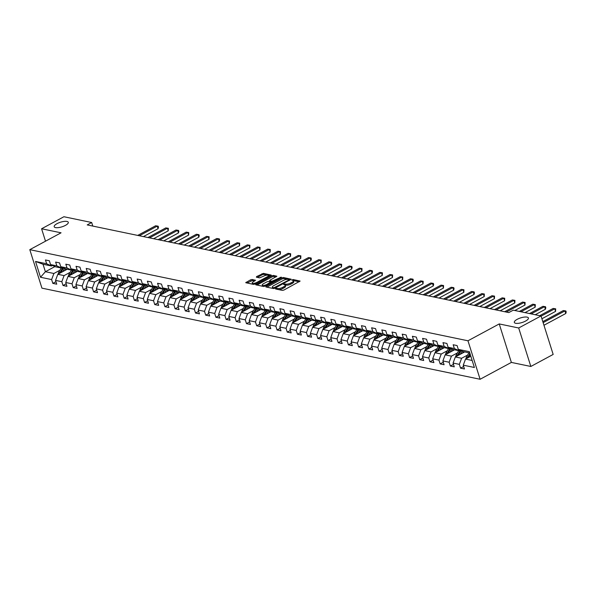 <?xml version="1.0" encoding="UTF-8"?>
<svg xmlns="http://www.w3.org/2000/svg" width="596" height="596" viewBox="0 0 596 596"><rect width="100%" height="100%" fill="white"/><g stroke="black" fill="none" stroke-linecap="round" stroke-linejoin="round"><path stroke-width="0.89" d="M275.747 288.553L275.583 288.978L282.4 290.394L283.912 290.058L300.131 281.074L293.113 279.531L291.742 280.098L292.77 280.373A3.628 1.185 -17.5 0 1 293.418 280.798A3.628 1.185 -17.5 0 1 292.018 282.31L290.699 283.018A3.628 1.185 -17.5 0 1 285.842 284.106L283.897 284.158L283.592 284.493L284.62 284.769A3.628 1.185 -17.5 0 1 285.268 285.186A3.628 1.185 -17.5 0 1 283.867 286.706L282.549 287.414A3.628 1.185 -17.5 0 1 277.691 288.501L275.747 288.553M65.426 225.385A7.383 2.414 -17.5 0 0 68.287 222.293A7.383 2.414 -17.5 0 0 64.122 221.414A7.383 2.414 -17.5 0 0 57.06 223.649A7.383 2.414 -17.5 0 0 54.199 226.733A7.383 2.414 -17.5 0 0 58.371 227.62A7.383 2.414 -17.5 0 0 65.426 225.385M525.553 321.073A7.383 2.414 -17.5 0 0 528.414 317.981A7.383 2.414 -17.5 0 0 524.249 317.094A7.383 2.414 -17.5 0 0 517.186 319.329A7.383 2.414 -17.5 0 0 514.326 322.421A7.383 2.414 -17.5 0 0 518.498 323.308A7.383 2.414 -17.5 0 0 525.553 321.073M252.115 279.479L250.596 279.822L245.731 282.683L253.501 284.389L255.021 284.046L271.24 275.069L263.469 273.363L256.6 276.581L256.369 277.192L259.61 277.863L263.775 276.097A3.032 0.991 -17.5 0 1 266.673 275.181A3.032 0.991 -17.5 0 1 268.379 275.538A3.032 0.991 -17.5 0 1 267.209 276.812L256.816 282.407A3.032 0.991 -17.5 0 1 253.926 283.324A3.032 0.991 -17.5 0 1 252.212 282.958A3.032 0.991 -17.5 0 1 253.389 281.692L255.557 280.284L252.115 279.479L252.443 280.522L246.923 283.018M61.06 232.812L41.586 228.767L63.914 216.735L91.68 222.509L87.217 224.915L508.79 312.58L513.26 310.173L541.026 315.947L518.699 327.986L499.232 323.933L467.972 340.785L29.8 249.664L61.06 232.812M266.114 286.356L265.883 286.959L273.452 288.531L274.965 288.196L291.183 279.219L283.413 277.512L281.893 277.848L266.114 286.356L266.337 287.056M263.477 286.46L255.706 284.754L271.925 275.777L273.445 275.434L276.887 276.239L270.048 280.165L269.809 280.768L271.962 281.215L281.342 277.14L264.996 286.125L263.477 286.46M467.972 340.785L480.108 379.265L41.936 288.151L29.8 249.664M55.949 281.677L52.821 283.368L56.739 284.18L55.547 280.388L61.82 281.692L63.012 285.484L66.931 286.303L65.739 282.504L72.012 283.808L73.204 287.607L77.13 288.419L75.93 284.627L82.203 285.931L83.403 289.723L87.321 290.543L86.122 286.743L92.395 288.047L93.594 291.846L97.513 292.658L96.314 288.866L102.586 290.17L103.786 293.962L107.705 294.782L106.513 290.982L112.786 292.286L113.978 296.085L117.896 296.897L116.704 293.105L122.977 294.409L124.169 298.201L128.095 299.021L126.896 295.221L133.169 296.525L134.368 300.324L138.287 301.136L137.087 297.344L143.36 298.648L144.56 302.44L148.478 303.26L147.279 299.46L153.552 300.764L154.751 304.563L158.67 305.375L157.478 301.583L163.751 302.887L164.943 306.679L168.862 307.499L167.67 303.699L173.943 305.003L175.135 308.803L179.061 309.615L177.861 305.822L184.134 307.126L185.334 310.918L189.252 311.738L188.053 307.938L194.326 309.242L195.525 313.042L199.444 313.854L198.245 310.062L204.517 311.365L205.717 315.165L209.636 315.977L208.444 312.177L214.716 313.481L215.908 317.281L219.827 318.093L218.635 314.301L224.908 315.604L226.1 319.404L230.026 320.216L228.827 316.416L235.1 317.72L236.299 321.52L240.218 322.339L239.018 318.54L245.291 319.843L246.491 323.643L250.409 324.455L249.21 320.655L255.483 321.967L256.682 325.759L260.601 326.578L259.409 322.779L265.682 324.082L266.874 327.882L270.793 328.694L269.601 324.894L275.873 326.206L277.065 329.998L280.992 330.817L279.792 327.018L286.065 328.322L287.265 332.121L291.183 332.933L289.984 329.141L296.257 330.445L297.456 334.237L301.375 335.056L300.175 331.257L306.448 332.561L307.648 336.36L311.566 337.172L310.374 333.38L316.647 334.684L317.839 338.476L321.758 339.295L320.566 335.496L326.839 336.8L328.031 340.599L331.957 341.411L330.758 337.619L337.031 338.923L338.23 342.715L342.149 343.534L340.949 339.735L347.222 341.039L348.422 344.838L352.34 345.65L351.141 341.858L357.414 343.162L358.613 346.954L362.532 347.773L361.34 343.974L367.613 345.278L368.805 349.077L372.724 349.889L371.531 346.097L377.804 347.401L378.996 351.193L382.923 352.012L381.723 348.213L387.996 349.517L389.195 353.316L393.114 354.128L391.915 350.336L398.188 351.64L399.387 355.432L403.306 356.252L402.106 352.452L408.379 353.756L409.579 357.555L413.497 358.367L412.305 354.575L418.578 355.879L419.77 359.671L423.689 360.491L422.497 356.691L428.77 357.995L429.962 361.794L433.888 362.606L432.689 358.814L438.961 360.118L440.161 363.91L444.08 364.73L442.88 360.93L449.153 362.234L450.353 366.033L454.271 366.845L453.072 363.053L459.345 364.357L460.544 368.157L464.463 368.969L463.271 365.169L474.379 367.479L469.387 351.67L458.279 349.36L457.087 345.568L453.169 344.749L454.361 348.548L459.248 350.783L452.975 349.48L448.088 347.245L446.896 343.445L442.97 342.633L444.169 346.425L449.056 348.66L442.783 347.356L437.896 345.121L436.697 341.329L432.778 340.51L433.977 344.309L438.857 346.544L432.584 345.24L427.704 343.005L426.505 339.206L422.586 338.394L423.786 342.186L428.666 344.421L422.393 343.117L417.513 340.882L416.313 337.09L412.395 336.271L413.587 340.07L418.474 342.305L412.201 341.001L407.314 338.766L406.122 334.967L402.203 334.155L403.395 337.947L408.282 340.182L402.009 338.878L397.122 336.643L395.93 332.844L392.004 332.032L393.204 335.831L398.091 338.066L391.818 336.762L386.931 334.527L385.731 330.728L381.812 329.916L383.012 333.708L387.892 335.943L381.619 334.639L376.739 332.404L375.54 328.605L371.621 327.793L372.82 331.592L377.7 333.827L371.427 332.523L366.547 330.288L365.348 326.489L361.429 325.669L362.621 329.469L367.509 331.704L361.236 330.4L356.348 328.165L355.156 324.366L351.238 323.553L352.43 327.353L357.317 329.588L351.044 328.277L346.157 326.042L344.965 322.25L341.039 321.43L342.238 325.23L347.125 327.465L340.852 326.161L335.965 323.926L334.766 320.126L330.847 319.314L332.046 323.114L336.926 325.349L330.653 324.038L325.774 321.803L324.574 318.011L320.655 317.191L321.855 320.991L326.735 323.226L320.462 321.922L315.582 319.687L314.383 315.887L310.464 315.075L311.656 318.867L316.543 321.102L310.27 319.799L305.383 317.564L304.191 313.772L300.272 312.952L301.464 316.752L306.351 318.987L300.079 317.683L295.191 315.448L293.999 311.648L290.073 310.836L291.273 314.628L296.16 316.863L289.887 315.56L285 313.325L283.8 309.533L279.882 308.713L281.081 312.513L285.961 314.748L279.688 313.444L274.808 311.209L273.609 307.409L269.69 306.597L270.889 310.389L275.769 312.624L269.496 311.321L264.617 309.086L263.417 305.294L259.498 304.474L260.69 308.274L265.578 310.509L259.305 309.205L254.417 306.97L253.225 303.17L249.307 302.358L250.499 306.15L255.386 308.385L249.113 307.082L244.226 304.847L243.034 301.055L239.108 300.235L240.307 304.035L245.194 306.269L238.921 304.966L234.034 302.731L232.835 298.931L228.916 298.119L230.116 301.911L234.995 304.146L228.722 302.842L223.843 300.608L222.643 296.815L218.725 295.996L219.924 299.795L224.804 302.03L218.531 300.727L213.651 298.492L212.452 294.692L208.533 293.88L209.725 297.672L214.612 299.907L208.339 298.603L203.452 296.368L202.26 292.576L198.341 291.757L199.533 295.556L204.421 297.791L198.148 296.488L193.26 294.253L192.068 290.453L188.142 289.641L189.342 293.433L194.229 295.668L187.956 294.364L183.069 292.129L181.869 288.337L177.951 287.518L179.15 291.317L184.03 293.552L177.757 292.249L172.877 290.014L171.678 286.214L167.759 285.402L168.959 289.194L173.838 291.429L167.565 290.125L162.686 287.89L161.486 284.098L157.567 283.279L158.76 287.078L163.647 289.313L157.374 288.01L152.487 285.775L151.295 281.975L147.376 281.163L148.568 284.955L153.455 287.19L147.182 285.886L142.295 283.651L141.103 279.852L137.177 279.04L138.376 282.839L143.263 285.074L136.991 283.77L132.103 281.535L130.904 277.736L126.985 276.924L128.185 280.716L133.064 282.951L126.792 281.647L121.912 279.412L120.712 275.613L116.794 274.801L117.993 278.6L122.873 280.835L116.6 279.531L111.72 277.296L110.521 273.497L106.602 272.677L107.794 276.477L112.681 278.712L106.408 277.408L101.521 275.173L100.329 271.374L96.41 270.562L97.602 274.361L102.49 276.596L96.217 275.285L91.33 273.05L90.138 269.258L86.211 268.438L87.411 272.238L92.298 274.473L86.025 273.169L81.138 270.934L79.938 267.135L76.02 266.323L77.219 270.122L82.099 272.357L75.826 271.046L70.946 268.811L69.747 265.019L65.828 264.199L67.028 267.999L71.907 270.234L65.634 268.93L60.755 266.695L59.555 262.896L55.637 262.084L56.829 265.876L61.716 268.111L55.443 266.807L50.556 264.572L49.364 260.78L45.445 259.96L46.637 263.76L51.524 265.995L43.031 264.229L45.393 271.716L53.886 273.482L59.905 270.241M52.821 283.368L51.621 279.569L40.513 277.259L35.529 261.45L46.637 263.76M50.556 264.572L56.829 265.876M60.755 266.695L67.028 267.999M70.946 268.811L77.219 270.122M81.138 270.934L87.411 272.238M91.33 273.05L97.602 274.361M101.521 275.173L107.794 276.477M111.72 277.296L117.993 278.6M121.912 279.412L128.185 280.716M132.103 281.535L138.376 282.839M142.295 283.651L148.568 284.955M152.487 285.775L158.76 287.078M162.686 287.89L168.959 289.194M172.877 290.014L179.15 291.317M183.069 292.129L189.342 293.433M193.26 294.253L199.533 295.556M203.452 296.368L209.725 297.672M213.651 298.492L219.924 299.795M223.843 300.608L230.116 301.911M234.034 302.731L240.307 304.035M244.226 304.847L250.499 306.15M254.417 306.97L260.69 308.274M264.617 309.086L270.889 310.389M274.808 311.209L281.081 312.513M285 313.325L291.273 314.628M295.191 315.448L301.464 316.752M305.383 317.564L311.656 318.867M315.582 319.687L321.855 320.991M325.774 321.803L332.046 323.114M335.965 323.926L342.238 325.23M346.157 326.042L352.43 327.353M356.348 328.165L362.621 329.469M366.547 330.288L372.82 331.592M376.739 332.404L383.012 333.708M386.931 334.527L393.204 335.831M397.122 336.643L403.395 337.947M407.314 338.766L413.587 340.07M417.513 340.882L423.786 342.186M427.704 343.005L433.977 344.309M437.896 345.121L444.169 346.425M448.088 347.245L454.361 348.548M70.097 272.357L64.077 275.605L57.805 274.302L67.177 269.25M62.699 267.582L61.716 268.111M57.805 274.302L55.547 280.388M64.077 275.605L61.82 281.692M80.289 274.48L74.269 277.721L67.996 276.417L77.368 271.366M72.891 269.705L71.907 270.234M67.996 276.417L65.739 282.504M74.269 277.721L72.012 283.808M90.48 276.596L84.461 279.844L78.188 278.541L87.56 273.49M83.082 271.821L82.099 272.357M78.188 278.541L75.93 284.627M84.461 279.844L82.203 285.931M100.672 278.719L94.66 281.96L88.387 280.656L97.751 275.605M93.274 273.944L92.298 274.473M88.387 280.656L86.122 286.743M94.66 281.96L92.395 288.047M110.871 280.835L104.851 284.083L98.578 282.78L107.943 277.729M103.473 276.067L102.49 276.596M98.578 282.78L96.314 288.866M104.851 284.083L102.586 290.17M121.062 282.958L115.043 286.199L108.77 284.895L118.142 279.844M113.665 278.183L112.681 278.712M108.77 284.895L106.513 290.982M115.043 286.199L112.786 292.286M131.254 285.074L125.234 288.322L118.962 287.019L128.334 281.968M123.856 280.306L122.873 280.835M118.962 287.019L116.704 293.105M125.234 288.322L122.977 294.409M141.446 287.197L135.426 290.438L129.153 289.135L138.525 284.083M134.048 282.422L133.064 282.951M129.153 289.135L126.896 295.221M135.426 290.438L133.169 296.525M151.637 289.321L145.625 292.561L139.352 291.258L148.717 286.207M144.239 284.545L143.263 285.074M139.352 291.258L137.087 297.344M145.625 292.561L143.36 298.648M161.836 291.437L155.817 294.677L149.544 293.374L158.909 288.33M154.439 286.661L153.455 287.19M149.544 293.374L147.279 299.46M155.817 294.677L153.552 300.764M172.028 293.56L166.008 296.801L159.735 295.497L169.108 290.446M164.63 288.784L163.647 289.313M159.735 295.497L157.478 301.583M166.008 296.801L163.751 302.887M182.22 295.676L176.2 298.916L169.927 297.613L179.299 292.569M174.822 290.9L173.838 291.429M169.927 297.613L167.67 303.699M176.2 298.916L173.943 305.003M192.411 297.799L186.392 301.04L180.119 299.736L189.491 294.685M185.013 293.023L184.03 293.552M180.119 299.736L177.861 305.822M186.392 301.04L184.134 307.126M202.603 299.915L196.591 303.155L190.318 301.852L199.682 296.808M195.205 295.139L194.229 295.668M190.318 301.852L188.053 307.938M196.591 303.155L194.326 309.242M212.802 302.038L206.782 305.279L200.509 303.975L209.874 298.924M205.404 297.262L204.421 297.791M200.509 303.975L198.245 310.062M206.782 305.279L204.517 311.365M222.993 304.154L216.974 307.402L210.701 306.091L220.073 301.047M215.596 299.378L214.612 299.907M210.701 306.091L208.444 312.177M216.974 307.402L214.716 313.481M233.185 306.277L227.165 309.518L220.893 308.214L230.265 303.163M225.787 301.501L224.804 302.03M220.893 308.214L218.635 314.301M227.165 309.518L224.908 315.604M243.377 308.393L237.357 311.641L231.084 310.33L240.456 305.286M235.979 303.617L234.995 304.146M231.084 310.33L228.827 316.416M237.357 311.641L235.1 317.72M253.568 310.516L247.556 313.757L241.283 312.453L250.648 307.402M246.17 305.741L245.194 306.269M241.283 312.453L239.018 318.54M247.556 313.757L245.291 319.843M263.767 312.632L257.748 315.88L251.475 314.576L260.839 309.525M256.369 307.856L255.386 308.385M251.475 314.576L249.21 320.655M257.748 315.88L255.483 321.967M273.959 314.755L267.939 317.996L261.666 316.692L271.038 311.641M266.561 309.98L265.578 310.509M261.666 316.692L259.409 322.779M267.939 317.996L265.682 324.082M284.15 316.871L278.131 320.119L271.858 318.815L281.23 313.764M276.753 312.095L275.769 312.624M271.858 318.815L269.601 324.894M278.131 320.119L275.873 326.206M294.342 318.994L288.322 322.235L282.05 320.931L291.422 315.88M286.944 314.219L285.961 314.748M282.05 320.931L279.792 327.018M288.322 322.235L286.065 328.322M304.534 321.11L298.522 324.358L292.249 323.054L301.613 318.003M297.136 316.334L296.16 316.863M292.249 323.054L289.984 329.141M298.522 324.358L296.257 330.445M314.733 323.233L308.713 326.474L302.44 325.17L311.805 320.119M307.335 318.458L306.351 318.987M302.44 325.17L300.175 331.257M308.713 326.474L306.448 332.561M324.924 325.349L318.905 328.597L312.632 327.293L322.004 322.242M317.526 320.574L316.543 321.102M312.632 327.293L310.374 333.38M318.905 328.597L316.647 334.684M335.116 327.472L329.096 330.713L322.823 329.409L332.195 324.358M327.718 322.697L326.735 323.226M322.823 329.409L320.566 335.496M329.096 330.713L326.839 336.8M345.308 329.588L339.288 332.836L333.015 331.532L342.387 326.481M337.91 324.813L336.926 325.349M333.015 331.532L330.758 337.619M339.288 332.836L337.031 338.923M355.499 331.711L349.487 334.952L343.214 333.648L352.579 328.597M348.101 326.936L347.125 327.465M343.214 333.648L340.949 339.735M349.487 334.952L347.222 341.039M365.698 333.827L359.679 337.075L353.406 335.772L362.77 330.72M358.3 329.059L357.317 329.588M353.406 335.772L351.141 341.858M359.679 337.075L357.414 343.162M375.89 335.95L369.87 339.191L363.597 337.887L372.969 332.836M368.492 331.175L367.509 331.704M363.597 337.887L361.34 343.974M369.87 339.191L367.613 345.278M386.081 338.066L380.062 341.314L373.789 340.011L383.161 334.959M378.683 333.298L377.7 333.827M373.789 340.011L371.531 346.097M380.062 341.314L377.804 347.401M396.273 340.189L390.253 343.43L383.98 342.126L393.353 337.075M388.875 335.414L387.892 335.943M383.98 342.126L381.723 348.213M390.253 343.43L387.996 349.517M406.465 342.313L400.452 345.553L394.18 344.25L403.544 339.199M399.067 337.537L398.091 338.066M394.18 344.25L391.915 350.336M400.452 345.553L398.188 351.64M416.664 344.428L410.644 347.669L404.371 346.365L413.736 341.322M409.266 339.653L408.282 340.182M404.371 346.365L402.106 352.452M410.644 347.669L408.379 353.756M426.855 346.552L420.836 349.792L414.563 348.489L423.935 343.438M419.457 341.776L418.474 342.305M414.563 348.489L412.305 354.575M420.836 349.792L418.578 355.879M437.047 348.667L431.027 351.908L424.754 350.604L434.126 345.561M429.649 343.892L428.666 344.421M424.754 350.604L422.497 356.691M431.027 351.908L428.77 357.995M447.238 350.791L441.219 354.031L434.946 352.728L444.318 347.677M439.841 346.015L438.857 346.544M434.946 352.728L432.689 358.814M441.219 354.031L438.961 360.118M457.43 352.906L451.418 356.147L445.145 354.844L454.51 349.8M450.032 348.131L449.056 348.66M445.145 354.844L442.88 360.93M451.418 356.147L449.153 362.234M467.629 355.03L461.609 358.27L455.337 356.967L464.701 351.916M460.231 350.254L459.248 350.783M455.337 356.967L453.072 363.053M461.609 358.27L459.345 364.357M472.166 360.468L465.528 359.083L470.825 356.229M469.804 352.974L463.167 351.595L458.279 349.36M465.528 359.083L463.271 365.169M499.232 323.933L511.368 362.42L530.835 366.465L518.699 327.986M530.835 366.465L553.163 354.434L541.026 315.947M41.586 228.767L45.505 241.201M511.368 362.42L480.108 379.265M92.805 226.078L91.68 222.509M54.929 266.576L45.393 271.716L40.513 277.259M52.508 265.466L51.524 265.995M35.529 261.45L43.031 264.229M53.886 273.482L51.621 279.569M463.673 366.465L460.544 368.157M453.482 364.342L450.353 366.033M443.29 362.226L440.161 363.91M433.098 360.103L429.962 361.794M422.907 357.987L419.77 359.671M412.708 355.864L409.579 357.555M402.516 353.748L399.387 355.432M392.324 351.625L389.195 353.316M382.133 349.509L378.996 351.193M371.941 347.386L368.805 349.077M361.742 345.27L358.613 346.954M351.551 343.147L348.422 344.838M341.359 341.031L338.23 342.715M331.167 338.908L328.031 340.599M320.976 336.792L317.839 338.476M310.777 334.669L307.648 336.36M300.585 332.553L297.456 334.237M290.394 330.43L287.265 332.121M280.202 328.314L277.065 329.998M270.01 326.191L266.874 327.882M259.811 324.075L256.682 325.759M249.62 321.952L246.491 323.643M239.428 319.836L236.299 321.52M229.236 317.713L226.1 319.404M219.045 315.597L215.908 317.281M208.846 313.474L205.717 315.165M198.654 311.35L195.525 313.042M188.463 309.235L185.334 310.918M178.271 307.111L175.135 308.803M168.079 304.996L164.943 306.679M157.88 302.872L154.751 304.563M147.689 300.757L144.56 302.44M137.497 298.633L134.368 300.324M127.306 296.517L124.169 298.201M117.114 294.394L113.978 296.085M106.915 292.278L103.786 293.962M96.723 290.155L93.594 291.846M86.532 288.039L83.403 289.723M76.34 285.916L73.204 287.607M66.149 283.8L63.012 285.484M278.563 289.596A3.628 1.185 -17.5 0 0 282.876 288.457L282.549 287.414M285.268 285.186L285.596 286.229A3.628 1.185 -17.5 0 1 284.195 287.749L282.876 288.457M293.418 280.798L293.754 281.834A3.628 1.185 -17.5 0 1 292.345 283.353L291.027 284.061A3.628 1.185 -17.5 0 1 286.169 285.149L285.082 284.948M299.267 281.781L293.239 280.56M287.577 279.345L283.741 278.548L282.221 278.891L266.866 287.168M290.319 279.919L289.187 279.68M273.974 287.726L288.889 280.023L289.194 279.688L288.121 279.405A3.628 1.185 -17.5 0 0 283.264 280.493L273.795 285.596A3.628 1.185 -17.5 0 0 272.387 287.108A3.628 1.185 -17.5 0 0 273.043 287.533L273.974 287.726L274.212 288.479M272.387 287.108L272.715 288.151A3.628 1.185 -17.5 0 0 272.975 288.434M256.898 285.089L272.253 276.812L271.925 275.777M276.022 276.946L273.773 276.477L272.253 276.812M270.912 281.975L272.201 282.236M263.402 283.741A3.032 0.991 -17.5 0 0 262.233 285.015A3.032 0.991 -17.5 0 0 263.939 285.372A3.032 0.991 -17.5 0 0 266.837 284.456L270.733 281.878L268.58 281.431L267.068 281.774L263.402 283.741M262.233 285.015L262.56 286.05A3.032 0.991 -17.5 0 0 262.858 286.333M263.41 286.445A3.032 0.991 -17.5 0 0 264.11 286.43M254.693 280.992L252.443 280.522M252.212 282.958L252.54 284.001A3.032 0.991 -17.5 0 0 252.734 284.225M268.721 276.663A3.032 0.991 -17.5 0 0 268.707 276.581L268.379 275.538M267.336 275.136L263.797 274.406L262.277 274.741L257.353 277.393M270.375 275.769L268.193 275.315M470.475 356.415L470.743 355.961M465.96 358.852A3.062 2.496 -78.3 0 1 466.452 357.041L468.925 352.795M543.962 325.267L565.775 313.511L564.956 310.911L563.324 310.568L542.814 321.616M468.449 357.511A3.062 2.496 -78.3 0 1 468.478 357.458L470.251 354.411M469.946 353.435L467.696 357.295A3.062 2.496 101.7 0 0 467.346 358.107M543.142 322.66L564.956 310.911L565.872 310.963L566.2 311.999L565.775 313.511M563.324 310.568L565.872 310.963M462.399 353.16L463.293 351.633A7.331 5.982 -78.3 0 1 463.293 351.625M460.283 354.3L462.131 351.126M455.761 356.736A3.062 2.496 -78.3 0 1 456.26 354.918L458.734 350.671M541.913 318.756L555.584 311.388L554.764 308.788L553.125 308.445L539.715 315.679M460.343 350.306A8.828 7.204 101.7 0 0 460.268 350.426L457.505 355.179A3.062 2.496 101.7 0 0 457.154 355.983M458.257 355.395A3.062 2.496 -78.3 0 1 458.287 355.343L461.036 350.619M541.093 316.156L554.764 308.788L555.681 308.84L555.584 311.388M553.125 308.445L555.681 308.84M452.208 351.037L453.094 349.509A7.331 5.982 -78.3 0 1 453.102 349.502M450.092 352.176L451.939 349.003M445.57 354.613A3.062 2.496 -78.3 0 1 446.069 352.802L448.542 348.556M535.23 314.74L545.392 309.272L544.573 306.664L542.934 306.329L529.524 313.556M450.151 348.183A8.828 7.204 101.7 0 0 450.077 348.302L447.305 353.055A3.062 2.496 101.7 0 0 446.963 353.868M448.065 353.272A3.062 2.496 -78.3 0 1 448.095 353.219L450.844 348.504M531.155 313.898L544.573 306.664L545.489 306.724L545.817 307.76L545.392 309.272M542.934 306.329L545.489 306.724M442.016 348.921L442.902 347.394A7.331 5.982 -78.3 0 1 442.91 347.386M439.9 350.061L441.748 346.887M435.378 352.497A3.062 2.496 -78.3 0 1 435.877 350.679L438.351 346.432M525.039 312.624L535.193 307.149L534.374 304.549L532.742 304.206L519.332 311.44M439.952 346.067A8.828 7.204 101.7 0 0 439.885 346.187L437.114 350.94A3.062 2.496 101.7 0 0 436.771 351.744M437.874 351.148A3.062 2.496 -78.3 0 1 437.896 351.104L440.653 346.38M520.964 311.775L534.374 304.549L535.29 304.601L535.193 307.149M532.742 304.206L535.29 304.601M431.824 346.798L432.711 345.27A7.331 5.982 -78.3 0 1 432.718 345.263M429.709 347.937L431.556 344.764M425.186 350.373A3.062 2.496 -78.3 0 1 425.678 348.563L428.152 344.317M514.847 310.501L525.002 305.025L524.182 302.425L522.55 302.09L504.67 311.723M429.761 343.944A8.828 7.204 101.7 0 0 429.694 344.063L426.922 348.816A3.062 2.496 101.7 0 0 426.58 349.629M427.675 349.032A3.062 2.496 -78.3 0 1 427.704 348.98L430.454 344.264M506.309 312.066L524.182 302.425L525.098 302.477L525.002 305.025M522.55 302.09L525.098 302.477M421.633 344.682L422.519 343.154A7.331 5.982 -78.3 0 1 422.519 343.147M419.51 345.822L421.365 342.648M414.995 348.258A3.062 2.496 -78.3 0 1 415.487 346.44L417.96 342.193M500.186 310.792L514.81 302.91L513.99 300.31L512.359 299.967L494.479 309.607M419.569 341.828A8.828 7.204 101.7 0 0 419.502 341.948L416.731 346.701A3.062 2.496 101.7 0 0 416.38 347.505M417.483 346.909A3.062 2.496 -78.3 0 1 417.513 346.865L420.262 342.141M496.11 309.942L513.99 300.31L514.907 300.362L514.81 302.91M512.359 299.967L514.907 300.362M411.434 342.558L412.328 341.031A7.331 5.982 -78.3 0 1 412.328 341.024M409.318 343.698L411.166 340.525M404.796 346.134A3.062 2.496 -78.3 0 1 405.295 344.324L407.768 340.078M489.994 308.668L504.618 300.786L503.799 298.186L502.16 297.851L484.287 307.484M409.377 339.705A8.828 7.204 101.7 0 0 409.303 339.824L406.539 344.577A3.062 2.496 101.7 0 0 406.189 345.389M407.292 344.793A3.062 2.496 -78.3 0 1 407.321 344.741L410.07 340.025M485.919 307.827L503.799 298.186L504.715 298.238L504.618 300.786M502.16 297.851L504.715 298.238M401.242 340.443L402.129 338.915A7.331 5.982 -78.3 0 1 402.136 338.908M399.126 341.582L400.974 338.409M394.604 344.019A3.062 2.496 -78.3 0 1 395.103 342.201L397.577 337.954M479.802 306.553L494.427 298.671L493.607 296.07L491.968 295.728L474.096 305.368M399.186 337.589A8.828 7.204 101.7 0 0 399.111 337.709L396.34 342.462A3.062 2.496 101.7 0 0 395.997 343.266M397.1 342.67A3.062 2.496 -78.3 0 1 397.13 342.625L399.879 337.902M475.727 305.703L493.607 296.07L494.524 296.123L494.427 298.671M491.968 295.728L494.524 296.123M391.05 338.319L391.937 336.792A7.331 5.982 -78.3 0 1 391.945 336.785M388.935 339.459L390.782 336.286M384.413 341.895A3.062 2.496 -78.3 0 1 384.912 340.085L387.385 335.839M469.603 304.429L484.228 296.547L483.408 293.947L481.777 293.612L463.897 303.245M388.987 335.466A8.828 7.204 101.7 0 0 388.92 335.585L386.148 340.338A3.062 2.496 101.7 0 0 385.806 341.15M386.908 340.554A3.062 2.496 -78.3 0 1 386.931 340.502L389.687 335.786M465.536 303.587L483.408 293.947L484.325 293.999L484.228 296.547M481.777 293.612L484.325 293.999M380.859 336.204L381.745 334.676A7.331 5.982 -78.3 0 1 381.753 334.669M378.743 337.343L380.591 334.17M374.221 339.78A3.062 2.496 -78.3 0 1 374.713 337.962L377.186 333.715M459.412 302.314L474.036 294.431L473.217 291.831L471.585 291.489L453.705 301.129M378.795 333.35A8.828 7.204 101.7 0 0 378.728 333.469L375.957 338.223A3.062 2.496 101.7 0 0 375.614 339.027M376.709 338.431A3.062 2.496 -78.3 0 1 376.739 338.386L379.488 333.663M455.344 301.464L473.217 291.831L474.133 291.884L474.461 292.919L474.036 294.431M471.585 291.489L474.133 291.884M370.667 334.08L371.554 332.553A7.331 5.982 -78.3 0 1 371.554 332.546M368.544 335.22L370.399 332.046M364.029 337.656A3.062 2.496 -78.3 0 1 364.521 335.846L366.994 331.6M449.22 300.19L463.844 292.308L463.025 289.708L461.393 289.373L443.513 299.006M368.604 331.227A8.828 7.204 101.7 0 0 368.537 331.346L365.765 336.099A3.062 2.496 101.7 0 0 365.415 336.911M366.518 336.315A3.062 2.496 -78.3 0 1 366.547 336.263L369.296 331.547M445.145 299.348L463.025 289.708L463.941 289.76L463.844 292.308M461.393 289.373L463.941 289.76M360.468 331.957L361.362 330.437A7.331 5.982 -78.3 0 1 361.362 330.43M358.352 333.104L360.2 329.931M353.83 335.541A3.062 2.496 -78.3 0 1 354.329 333.723L356.803 329.476M439.028 298.075L453.653 290.192L452.833 287.592L451.194 287.25L433.322 296.89M358.412 329.104A8.828 7.204 101.7 0 0 358.338 329.223L355.574 333.983A3.062 2.496 101.7 0 0 355.223 334.788M356.326 334.192A3.062 2.496 -78.3 0 1 356.356 334.147L359.105 329.424M434.953 297.225L452.833 287.592L453.75 287.644L454.077 288.68L453.653 290.192M451.194 287.25L453.75 287.644M350.277 329.841L351.163 328.314A7.331 5.982 -78.3 0 1 351.171 328.307M348.161 330.981L350.008 327.807M343.639 333.417A3.062 2.496 -78.3 0 1 344.138 331.607L346.611 327.36M428.837 295.951L443.461 288.069L442.634 285.469L441.003 285.134L423.13 294.767M348.22 326.988A8.828 7.204 101.7 0 0 348.146 327.107L345.375 331.86A3.062 2.496 101.7 0 0 345.032 332.665M346.134 332.076A3.062 2.496 -78.3 0 1 346.164 332.024L348.913 327.308M424.762 295.109L442.634 285.469L443.558 285.521L443.461 288.069M441.003 285.134L443.558 285.521M340.085 327.718L340.972 326.198A7.331 5.982 -78.3 0 1 340.979 326.191M337.969 328.865L339.817 325.692M333.447 331.301A3.062 2.496 -78.3 0 1 333.946 329.484L336.42 325.237M418.638 293.835L433.262 285.953L432.443 283.353L430.811 283.011L412.931 292.651M338.021 324.865A8.828 7.204 101.7 0 0 337.954 324.984L335.183 329.744A3.062 2.496 101.7 0 0 334.84 330.549M335.943 329.953A3.062 2.496 -78.3 0 1 335.965 329.908L338.722 325.185M414.57 292.986L432.443 283.353L433.359 283.405L433.687 284.441L433.262 285.953M430.811 283.011L433.359 283.405M329.893 325.602L330.78 324.075A7.331 5.982 -78.3 0 1 330.787 324.068M327.778 326.742L329.625 323.568M323.255 329.178A3.062 2.496 -78.3 0 1 323.747 327.368L326.221 323.121M408.446 291.712L423.071 283.83L422.251 281.23L420.62 280.895L402.74 290.528M327.83 322.749A8.828 7.204 101.7 0 0 327.763 322.868L324.991 327.621A3.062 2.496 101.7 0 0 324.649 328.426M325.744 327.837A3.062 2.496 -78.3 0 1 325.774 327.785L328.523 323.062M404.379 290.87L422.251 281.23L423.167 281.282L423.071 283.83M420.62 280.895L423.167 281.282M319.702 323.479L320.588 321.959A7.331 5.982 -78.3 0 1 320.588 321.952M317.579 324.626L319.434 321.445M313.064 327.062A3.062 2.496 -78.3 0 1 313.556 325.245L316.029 320.998M398.255 289.596L412.879 281.714L412.06 279.114L410.428 278.772L392.548 288.412M317.638 320.626A8.828 7.204 101.7 0 0 317.571 320.745L314.8 325.505A3.062 2.496 101.7 0 0 314.45 326.31M315.552 325.714A3.062 2.496 -78.3 0 1 315.582 325.669L318.331 320.946M394.18 288.747L412.06 279.114L412.976 279.166L413.304 280.202L412.879 281.714M410.428 278.772L412.976 279.166M309.503 321.363L310.397 319.836A7.331 5.982 -78.3 0 1 310.397 319.829M307.387 322.503L309.235 319.329M302.865 324.939A3.062 2.496 -78.3 0 1 303.364 323.129L305.837 318.882M388.063 287.473L402.687 279.591L401.868 276.991L400.229 276.656L382.356 286.289M307.447 318.51A8.828 7.204 101.7 0 0 307.372 318.629L304.608 323.382A3.062 2.496 101.7 0 0 304.258 324.187M305.361 323.598A3.062 2.496 -78.3 0 1 305.39 323.546L308.139 318.823M383.988 286.631L401.868 276.991L402.784 277.043L402.687 279.591M400.229 276.656L402.784 277.043M299.311 319.24L300.198 317.72A7.331 5.982 -78.3 0 1 300.205 317.705M297.195 320.38L299.043 317.206M292.673 322.823A3.062 2.496 -78.3 0 1 293.172 321.006L295.646 316.759M377.871 285.357L392.496 277.475L391.669 274.875L390.037 274.532L372.165 284.165M297.255 316.387A8.828 7.204 101.7 0 0 297.18 316.506L294.409 321.266A3.062 2.496 101.7 0 0 294.066 322.071M295.169 321.475A3.062 2.496 -78.3 0 1 295.199 321.43L297.948 316.707M373.796 284.508L391.669 274.875L392.593 274.927L392.496 277.475M390.037 274.532L392.593 274.927M289.12 317.124L290.006 315.597A7.331 5.982 -78.3 0 1 290.014 315.589M287.004 318.264L288.851 315.09M282.482 320.7A3.062 2.496 -78.3 0 1 282.981 318.882L285.454 314.643M367.672 283.234L382.297 275.352L381.477 272.752L379.846 272.417L361.966 282.05M287.056 314.271A8.828 7.204 101.7 0 0 286.989 314.39L284.217 319.143A3.062 2.496 101.7 0 0 283.875 319.948M284.977 319.359A3.062 2.496 -78.3 0 1 285 319.307L287.756 314.584M363.605 282.392L381.477 272.752L382.394 272.804L382.297 275.352M379.846 272.417L382.394 272.804M278.928 315.001L279.815 313.481A7.331 5.982 -78.3 0 1 279.822 313.466M276.812 316.141L278.66 312.967M272.29 318.584A3.062 2.496 -78.3 0 1 272.782 316.767L275.255 312.52M357.481 281.118L372.105 273.236L371.286 270.636L369.654 270.293L351.774 279.926M276.864 312.148A8.828 7.204 101.7 0 0 276.797 312.267L274.026 317.027A3.062 2.496 101.7 0 0 273.683 317.832M274.778 317.236A3.062 2.496 -78.3 0 1 274.808 317.184L277.557 312.468M353.413 280.269L371.286 270.636L372.202 270.688L372.53 271.724L372.105 273.236M369.654 270.293L372.202 270.688M268.736 312.885L269.623 311.358A7.331 5.982 -78.3 0 1 269.623 311.35M266.613 314.025L268.468 310.851M262.098 316.461A3.062 2.496 -78.3 0 1 262.59 314.643L265.064 310.404M347.289 278.995L361.914 271.113L361.094 268.513L359.462 268.178L341.582 277.81M266.673 310.032A8.828 7.204 101.7 0 0 266.606 310.151L263.834 314.904A3.062 2.496 101.7 0 0 263.484 315.709M264.587 315.12A3.062 2.496 -78.3 0 1 264.617 315.068L267.366 310.345M343.214 278.146L361.094 268.513L362.01 268.565L361.914 271.113M359.462 268.178L362.01 268.565M258.537 310.762L259.431 309.242A7.331 5.982 -78.3 0 1 259.431 309.227M256.422 311.902L258.269 308.728M251.899 314.345A3.062 2.496 -78.3 0 1 252.399 312.527L254.872 308.281M337.098 276.879L351.722 268.997L350.902 266.397L349.263 266.054L331.391 275.687M256.481 307.909A8.828 7.204 101.7 0 0 256.407 308.028L253.643 312.788A3.062 2.496 101.7 0 0 253.293 313.593M254.395 312.997A3.062 2.496 -78.3 0 1 254.425 312.945L257.174 308.229M333.022 276.03L350.902 266.397L351.819 266.449L352.147 267.485L351.722 268.997M349.263 266.054L351.819 266.449M248.346 308.646L249.232 307.119A7.331 5.982 -78.3 0 1 249.24 307.111M246.23 309.786L248.078 306.612M241.708 312.222A3.062 2.496 -78.3 0 1 242.207 310.404L244.68 306.165M326.906 274.756L341.53 266.874L340.703 264.274L339.072 263.931L321.199 273.571M246.29 305.793A8.828 7.204 101.7 0 0 246.215 305.912L243.444 310.665A3.062 2.496 101.7 0 0 243.101 311.47M244.204 310.881A3.062 2.496 -78.3 0 1 244.233 310.829L246.982 306.106M322.831 273.907L340.703 264.274L341.627 264.326L341.53 266.874M339.072 263.931L341.627 264.326M238.154 306.523L239.041 304.996A7.331 5.982 -78.3 0 1 239.048 304.988M236.038 307.663L237.886 304.489M231.516 310.099A3.062 2.496 -78.3 0 1 232.015 308.288L234.489 304.042M316.707 272.64L331.331 264.758L330.512 262.158L328.88 261.815L311 271.448M236.09 303.669A8.828 7.204 101.7 0 0 236.023 303.789L233.252 308.549A3.062 2.496 101.7 0 0 232.909 309.354M234.012 308.758A3.062 2.496 -78.3 0 1 234.034 308.706L236.791 303.99M312.639 271.791L330.512 262.158L331.428 262.21L331.756 263.246L331.331 264.758M328.88 261.815L331.428 262.21M227.963 304.407L228.849 302.88A7.331 5.982 -78.3 0 1 228.857 302.872M225.847 305.547L227.694 302.373M221.325 307.983A3.062 2.496 -78.3 0 1 221.816 306.165L224.29 301.919M306.515 270.517L321.14 262.635L320.32 260.035L318.689 259.692L300.809 269.332M225.899 301.554A8.828 7.204 101.7 0 0 225.832 301.673L223.06 306.426A3.062 2.496 101.7 0 0 222.718 307.231M223.813 306.642A3.062 2.496 -78.3 0 1 223.843 306.59L226.592 301.867M302.448 269.668L320.32 260.035L321.237 260.087L321.14 262.635M318.689 259.692L321.237 260.087M217.771 302.284L218.657 300.757A7.331 5.982 -78.3 0 1 218.657 300.749M215.648 303.424L217.503 300.25M211.133 305.86A3.062 2.496 -78.3 0 1 211.625 304.049L214.098 299.803M296.324 268.401L310.948 260.519L310.129 257.919L308.497 257.576L290.617 267.209M215.707 299.43A8.828 7.204 101.7 0 0 215.64 299.55L212.869 304.303A3.062 2.496 101.7 0 0 212.519 305.115M213.621 304.519A3.062 2.496 -78.3 0 1 213.651 304.467L216.4 299.751M292.249 267.552L310.129 257.919L311.045 257.971L311.373 259.007L310.948 260.519M308.497 257.576L311.045 257.971M207.572 300.168L208.466 298.641A7.331 5.982 -78.3 0 1 208.466 298.633M205.456 301.308L207.304 298.134M200.934 303.744A3.062 2.496 -78.3 0 1 201.433 301.926L203.906 297.68M286.132 266.278L300.757 258.396L299.937 255.796L298.298 255.453L280.425 265.093M205.516 297.315A8.828 7.204 101.7 0 0 205.441 297.434L202.677 302.187A3.062 2.496 101.7 0 0 202.327 302.991M203.43 302.403A3.062 2.496 -78.3 0 1 203.46 302.351L206.209 297.627M282.057 265.429L299.937 255.796L300.853 255.848L300.757 258.396M298.298 255.453L300.853 255.848M197.38 298.045L198.267 296.517A7.331 5.982 -78.3 0 1 198.274 296.51M195.265 299.185L197.112 296.011M190.742 301.621A3.062 2.496 -78.3 0 1 191.242 299.81L193.715 295.564M275.941 264.162L290.565 256.28L289.738 253.672L288.106 253.337L270.234 262.97M195.324 295.191A8.828 7.204 101.7 0 0 195.25 295.311L192.478 300.064A3.062 2.496 101.7 0 0 192.135 300.876M193.238 300.28A3.062 2.496 -78.3 0 1 193.268 300.228L196.017 295.512M271.865 263.313L289.738 253.672L290.662 253.732L290.565 256.28M288.106 253.337L290.662 253.732M187.189 295.929L188.075 294.402A7.331 5.982 -78.3 0 1 188.083 294.394M185.073 297.069L186.921 293.895M180.551 299.505A3.062 2.496 -78.3 0 1 181.05 297.687L183.523 293.441M265.741 262.039L280.366 254.157L279.546 251.557L277.915 251.214L260.035 260.854M185.125 293.076A8.828 7.204 101.7 0 0 185.058 293.195L182.287 297.948A3.062 2.496 101.7 0 0 181.944 298.752M183.046 298.156A3.062 2.496 -78.3 0 1 183.069 298.112L185.825 293.388M261.674 261.19L279.546 251.557L280.463 251.609L280.366 254.157M277.915 251.214L280.463 251.609M176.997 293.806L177.884 292.278A7.331 5.982 -78.3 0 1 177.891 292.271M174.881 294.945L176.729 291.772M170.359 297.382A3.062 2.496 -78.3 0 1 170.851 295.571L173.324 291.325M255.55 259.916L270.174 252.034L269.355 249.433L267.723 249.098L249.843 258.731M174.933 290.952A8.828 7.204 101.7 0 0 174.866 291.072L172.095 295.825A3.062 2.496 101.7 0 0 171.752 296.637M172.847 296.041A3.062 2.496 -78.3 0 1 172.877 295.988L175.626 291.273M251.482 259.074L269.355 249.433L270.271 249.486L270.174 252.034M267.723 249.098L270.271 249.486M166.805 291.69L167.692 290.163A7.331 5.982 -78.3 0 1 167.692 290.155M164.682 292.83L166.537 289.656M160.168 295.266A3.062 2.496 -78.3 0 1 160.659 293.448L163.133 289.202M245.358 257.8L259.983 249.918L259.163 247.318L257.532 246.975L239.652 256.615M164.742 288.837A8.828 7.204 101.7 0 0 164.675 288.956L161.903 293.709A3.062 2.496 101.7 0 0 161.553 294.513M162.656 293.917A3.062 2.496 -78.3 0 1 162.686 293.873L165.435 289.149M241.283 256.95L259.163 247.318L260.079 247.37L259.983 249.918M257.532 246.975L260.079 247.37M156.606 289.567L157.5 288.039A7.331 5.982 -78.3 0 1 157.5 288.032M154.491 290.706L156.338 287.533M149.969 293.143A3.062 2.496 -78.3 0 1 150.468 291.332L152.941 287.086M235.167 255.677L249.791 247.794L248.972 245.194L247.333 244.859L229.46 254.492M154.55 286.713A8.828 7.204 101.7 0 0 154.476 286.832L151.712 291.586A3.062 2.496 101.7 0 0 151.362 292.398M152.464 291.802A3.062 2.496 -78.3 0 1 152.494 291.749L155.243 287.034M231.092 254.835L248.972 245.194L249.888 245.247L249.791 247.794M247.333 244.859L249.888 245.247M146.415 287.451L147.301 285.924A7.331 5.982 -78.3 0 1 147.309 285.916M144.299 288.591L146.147 285.417M139.777 291.027A3.062 2.496 -78.3 0 1 140.276 289.209L142.749 284.962M224.975 253.561L239.599 245.679L238.773 243.079L237.141 242.736L219.268 252.376M144.359 284.597A8.828 7.204 101.7 0 0 144.284 284.717L141.513 289.47A3.062 2.496 101.7 0 0 141.17 290.274M142.273 289.678A3.062 2.496 -78.3 0 1 142.302 289.634L145.052 284.91M220.9 252.711L238.773 243.079L239.696 243.131L239.599 245.679M237.141 242.736L239.696 243.131M136.223 285.328L137.11 283.8A7.331 5.982 -78.3 0 1 137.117 283.793M134.107 286.467L135.955 283.294M129.585 288.904A3.062 2.496 -78.3 0 1 130.084 287.093L132.558 282.847M214.776 251.438L229.4 243.555L228.581 240.955L226.949 240.62L209.069 250.253M134.16 282.474A8.828 7.204 101.7 0 0 134.093 282.593L131.321 287.346A3.062 2.496 101.7 0 0 130.978 288.159M132.081 287.563A3.062 2.496 -78.3 0 1 132.103 287.51L134.86 282.795M210.708 250.596L228.581 240.955L229.497 241.007L229.4 243.555M226.949 240.62L229.497 241.007M126.032 283.212L126.918 281.685A7.331 5.982 -78.3 0 1 126.926 281.677M123.916 284.352L125.763 281.178M119.394 286.788A3.062 2.496 -78.3 0 1 119.885 284.97L122.359 280.723M204.584 249.322L219.209 241.44L218.389 238.84L216.758 238.497L198.878 248.137M123.968 280.358A8.828 7.204 101.7 0 0 123.901 280.478L121.13 285.231A3.062 2.496 101.7 0 0 120.787 286.035M121.882 285.439A3.062 2.496 -78.3 0 1 121.912 285.395L124.661 280.671M200.517 248.472L218.389 238.84L219.306 238.892L219.633 239.927L219.209 241.44M216.758 238.497L219.306 238.892M115.84 281.089L116.727 279.561A7.331 5.982 -78.3 0 1 116.727 279.554M113.717 282.228L115.572 279.055M109.202 284.665A3.062 2.496 -78.3 0 1 109.694 282.854L112.167 278.608M194.393 247.198L209.017 239.316L208.198 236.716L206.566 236.381L188.686 246.014M113.776 278.235A8.828 7.204 101.7 0 0 113.709 278.354L110.938 283.107A3.062 2.496 101.7 0 0 110.588 283.92M111.69 283.324A3.062 2.496 -78.3 0 1 111.72 283.271L114.469 278.555M190.318 246.357L208.198 236.716L209.114 236.768L209.017 239.316M206.566 236.381L209.114 236.768M105.641 278.965L106.535 277.445A7.331 5.982 -78.3 0 1 106.535 277.438M103.525 280.113L105.373 276.939M99.003 282.549A3.062 2.496 -78.3 0 1 99.502 280.731L101.976 276.484M184.201 245.083L198.826 237.201L198.006 234.6L196.367 234.258L178.495 243.898M103.585 276.112A8.828 7.204 101.7 0 0 103.51 276.231L100.746 280.992A3.062 2.496 101.7 0 0 100.396 281.796M101.499 281.2A3.062 2.496 -78.3 0 1 101.529 281.156L104.278 276.432M180.126 244.233L198.006 234.6L198.922 234.653L199.25 235.688L198.826 237.201M196.367 234.258L198.922 234.653M95.449 276.849L96.336 275.322A7.331 5.982 -78.3 0 1 96.343 275.315M93.334 277.989L95.181 274.816M88.811 280.425A3.062 2.496 -78.3 0 1 89.311 278.615L91.784 274.369M174.01 242.959L188.634 235.077L187.807 232.477L186.175 232.142L168.303 241.775M93.393 273.996A8.828 7.204 101.7 0 0 93.319 274.115L90.547 278.868A3.062 2.496 101.7 0 0 90.205 279.673M91.307 279.084A3.062 2.496 -78.3 0 1 91.337 279.032L94.086 274.316M169.934 242.118L187.807 232.477L188.731 232.529L188.634 235.077M186.175 232.142L188.731 232.529M85.258 274.726L86.144 273.206A7.331 5.982 -78.3 0 1 86.152 273.199M83.142 275.873L84.99 272.7M78.62 278.31A3.062 2.496 -78.3 0 1 79.119 276.492L81.585 272.245M163.811 240.844L178.435 232.962L177.615 230.361L175.984 230.019L158.104 239.659M83.194 271.873A8.828 7.204 101.7 0 0 83.127 271.992L80.356 276.753A3.062 2.496 101.7 0 0 80.013 277.557M81.116 276.961A3.062 2.496 -78.3 0 1 81.138 276.916L83.894 272.193M159.743 239.994L177.615 230.361L178.532 230.414L178.86 231.449L178.435 232.962M175.984 230.019L178.532 230.414M75.066 272.61L75.953 271.083A7.331 5.982 -78.3 0 1 75.96 271.076M72.95 273.75L74.798 270.577M68.428 276.186A3.062 2.496 -78.3 0 1 68.92 274.376L71.393 270.13M153.619 238.72L168.243 230.838L167.424 228.238L165.792 227.903L147.912 237.536M73.003 269.757A8.828 7.204 101.7 0 0 72.936 269.876L70.164 274.629A3.062 2.496 101.7 0 0 69.821 275.434M70.917 274.845A3.062 2.496 -78.3 0 1 70.946 274.793L73.695 270.07M149.551 237.879L167.424 228.238L168.34 228.29L168.243 230.838M165.792 227.903L168.34 228.29M64.875 270.487L65.761 268.967A7.331 5.982 -78.3 0 1 65.761 268.952M62.751 271.634L64.606 268.453M58.237 274.071A3.062 2.496 -78.3 0 1 58.728 272.253L61.202 268.006M143.427 236.605L158.052 228.722L157.232 226.122L155.601 225.78L137.721 235.413M62.811 267.634A8.828 7.204 101.7 0 0 62.744 267.753L59.972 272.514A3.062 2.496 101.7 0 0 59.622 273.318M60.725 272.722A3.062 2.496 -78.3 0 1 60.755 272.677L63.504 267.954M139.352 235.755L157.232 226.122L158.149 226.175L158.476 227.21L158.052 228.722M155.601 225.78L158.149 226.175M278.004 289.477L277.691 288.501M284.195 287.749L283.867 286.706M285.29 284.962L284.962 283.92M286.169 285.149L285.842 284.106M291.027 284.061L290.699 283.018M292.345 283.353L292.018 282.31M293.441 280.567L293.113 279.531M277.118 289.298L276.812 288.315M282.221 278.891L281.893 277.848M283.741 278.548L283.413 277.512M275.218 288.062L275.032 287.488M289.067 280.597L288.889 280.023M273.348 288.516L273.043 287.533M256.362 284.985L256.146 284.277M273.773 276.477L273.445 275.434M270.122 281.752L269.809 280.768M272.268 282.199L271.962 281.215M273.661 281.454L273.475 280.88M280.321 277.863L280.142 277.289M267.015 285.03L266.837 284.456M270.681 283.055L270.495 282.482M257.003 282.981L256.816 282.407M267.388 277.378L267.209 276.812M256.824 277.282L256.6 276.581M262.277 274.741L261.949 273.698M263.797 274.406L263.469 273.363M246.394 282.906L246.17 282.206M250.923 280.858L250.596 279.822M466.452 357.041L467.696 357.295M456.26 354.918L457.505 355.179M446.069 352.802L447.305 353.055M435.877 350.679L437.114 350.94M425.678 348.563L426.922 348.816M415.487 346.44L416.731 346.701M405.295 344.324L406.539 344.577M395.103 342.201L396.34 342.462M384.912 340.085L386.148 340.338M374.713 337.962L375.957 338.223M364.521 335.846L365.765 336.099M354.329 333.723L355.574 333.983M344.138 331.607L345.375 331.86M333.946 329.484L335.183 329.744M323.747 327.368L324.991 327.621M313.556 325.245L314.8 325.505M303.364 323.129L304.608 323.382M293.172 321.006L294.409 321.266M282.981 318.882L284.217 319.143M272.782 316.767L274.026 317.027M262.59 314.643L263.834 314.904M252.399 312.527L253.643 312.788M242.207 310.404L243.444 310.665M232.015 308.288L233.252 308.549M221.816 306.165L223.06 306.426M211.625 304.049L212.869 304.303M201.433 301.926L202.677 302.187M191.242 299.81L192.478 300.064M181.05 297.687L182.287 297.948M170.851 295.571L172.095 295.825M160.659 293.448L161.903 293.709M150.468 291.332L151.712 291.586M140.276 289.209L141.513 289.47M130.084 287.093L131.321 287.346M119.885 284.97L121.13 285.231M109.694 282.854L110.938 283.107M99.502 280.731L100.746 280.992M89.311 278.615L90.547 278.868M79.119 276.492L80.356 276.753M68.92 274.376L70.164 274.629M58.728 272.253L59.972 272.514M289.418 280.403L289.194 279.688M269.936 281.677L269.608 280.642M271.18 282.787L270.934 282.012"/></g></svg>
